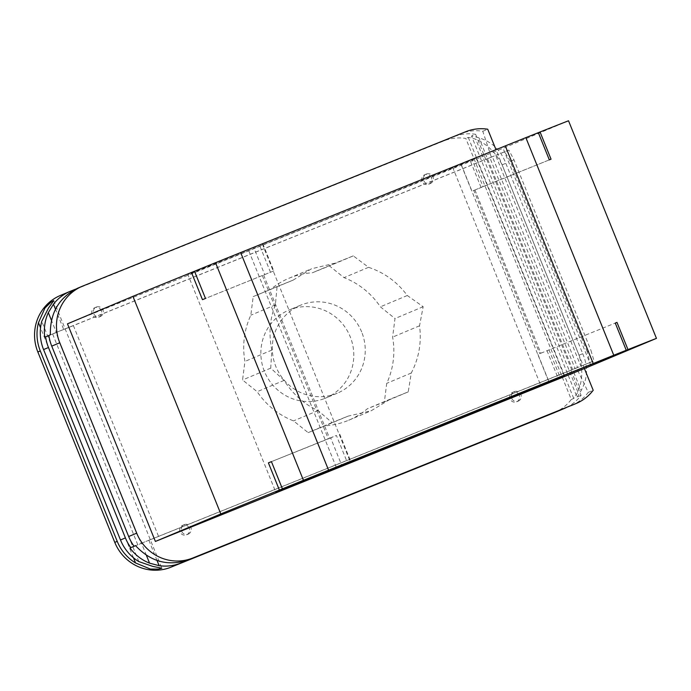 <?xml version="1.0" encoding="UTF-8"?>
<svg xmlns="http://www.w3.org/2000/svg" width="691" height="691" viewBox="0 0 691 691"><rect width="100%" height="100%" fill="white"/><g stroke="black" fill="none" stroke-linecap="round" stroke-linejoin="round"><path stroke-width="0.52" stroke-dasharray="3.46 2.59" d="M293.139 280.123L311.503 268.782L335.403 263.09A155.484 0.544 158 0 0 353.291 255.869L368.571 267.313C384.429 272.651 397.334 282.049 407.293 295.515L423.16 306.709L419.532 325.806C421.717 342.416 418.971 358.154 411.275 373.019L408.243 391.866A155.484 0.544 -22 0 1 390.355 399.096L371.197 410.765L348.091 416.129A155.484 0.544 -22 0 1 332.025 422.581L318.085 410.575C304.256 404.339 292.915 394.276 284.07 380.395L270.725 368.139L271.831 350.104C268.566 333.986 269.749 318.905 275.381 304.869L277.074 286.584A155.484 0.544 158 0 0 293.139 280.123L253.191 296.62L250.824 315.191A77.012 74.723 67.2 0 0 244.925 361.419L242.558 379.981L257.164 391.711A77.012 74.723 67.2 0 0 293.537 420.897L308.143 432.626L325.115 425.786A77.012 74.723 67.2 0 0 348.618 420.258A77.012 74.723 67.2 0 0 367.379 408.752L384.36 401.912L386.727 383.341A77.012 74.723 67.2 0 0 392.618 337.122L394.993 318.551L380.387 306.821A77.012 74.723 67.2 0 0 344.014 277.635L329.408 265.905L312.436 272.746A77.012 74.723 67.2 0 0 288.933 278.274A77.012 74.723 67.2 0 0 270.172 289.779M335.403 263.09L312.436 272.746M361.678 331.974A47.67 46.254 67.2 0 0 300.3 305.318A47.67 46.254 67.2 0 0 276.003 366.878A47.67 46.254 67.2 0 0 336.629 393.464A47.67 46.254 67.2 0 0 337.251 393.214A47.67 46.254 67.2 0 0 361.678 331.974M277.074 286.584L253.191 296.62M368.571 267.313L344.014 277.635M353.291 255.869L329.408 265.905M419.532 325.806L392.618 337.122M423.16 306.709L394.993 318.551M390.355 399.096L367.379 408.752M408.243 391.866L384.36 401.912M318.085 410.575L293.537 420.897M332.025 422.581L308.143 432.626M271.831 350.104L244.925 361.419M270.725 368.139L242.558 379.981M325.185 398.284A47.67 46.254 67.2 0 0 325.798 398.025A47.67 46.254 67.2 0 0 349.966 336.154A47.67 46.254 67.2 0 0 288.847 310.138A47.67 46.254 67.2 0 0 264.549 371.689A47.67 46.254 67.2 0 0 325.185 398.284M554.26 412.708A44.008 42.695 67.2 0 0 571.276 399.493L465.803 138.425A44.008 42.695 67.2 0 0 443.786 140.938L60.963 295.221A44.008 42.695 67.2 0 0 60.393 295.454M157.03 560.496L148.885 540.327L158.541 536.38L141.05 543.411L55.885 332.613L73.376 325.582L63.71 329.521L55.479 309.153M146.388 555.305L141.534 543.29L135.583 545.683L141.534 543.29M137.785 544.784L52.611 333.986L56.36 332.483L51.428 320.279M133.458 557.758L40.544 327.793M138.831 561.584L41.754 321.315M571.604 405.41C578.402 402.516 583.955 398.154 588.274 392.35L576.501 367.897L141.05 543.411M566.395 407.517A44.008 42.695 67.2 0 0 581.096 395.364L570.939 370.229L148.885 540.327M581.096 395.364L577.002 397.083L471.521 136.015L475.615 134.296A44.008 42.695 67.2 0 0 453.607 136.809L75.405 289.227M475.615 134.296L485.773 159.431L63.71 329.521M56.36 332.483L44.794 337.148M48.888 335.481L52.611 333.986M577.581 367.543L571.759 369.892L486.585 159.085L492.407 156.736L577.581 367.543L589.872 362.594L587.246 351.788L590.9 350.251L594.001 360.857L580.846 366.17L495.68 155.363L50.357 334.807M77.737 288.164L82.885 286.005M491.327 157.09L482.793 131.273C475.434 130.046 468.213 130.841 461.139 133.639L78.308 287.931M495.68 155.363L508.835 150.059L513.974 159.846L590.9 350.251M202.463 299.669L273.783 270.915L262.796 243.716L194.499 271.243L248.363 249.736A155.484 0.544 -22 0 0 187.909 274.638L275.821 492.242M548.801 381.648L460.897 164.087L538.341 132.681L452.665 167.352A155.484 0.544 -22 0 0 262.321 244.061L253.752 247.516L264.748 274.716M263.677 275.139L329.607 438.344L330.678 437.921L341.656 465.078M329.607 438.344L336.422 435.46L347.409 462.65M253.752 247.516L262.796 243.716M460.897 164.087A155.484 0.544 -22 0 1 476.229 158.153A155.484 0.544 -22 0 1 332.276 216.896A155.484 0.544 -22 0 1 187.909 274.638M568.529 120.77L503.1 148.28L67.468 323.846M336.284 467.341L248.363 249.736M549.328 159.871L471.996 191.191L473.81 190.457L539.749 353.654L540.872 353.205L474.933 189.999L473.81 190.457M461.009 163.992L471.996 191.191M481.04 187.391L470.044 160.191M474.933 189.999L483.026 186.605L472.031 159.405M483.026 186.605L551.047 159.189M270.492 272.254L259.496 245.055M474.916 190.008L540.872 353.205M540.854 353.213L615.266 323.077L539.749 353.654M330.678 437.921L271.433 461.64L336.422 435.46M339.722 434.121L350.708 461.32M537.935 354.397L548.93 381.596M546.978 350.596L557.965 377.796M548.965 349.801L559.943 376.992M273.783 270.915L205.495 298.443M591.021 365.885L503.1 148.28M584.413 368.545L495.974 149.627M587.246 351.788L510.312 161.383L504.698 151.795L508.835 150.059M188.194 534.143A5.131 4.984 67.2 0 0 190.863 527.458A5.131 4.984 67.2 0 0 184.281 524.65A5.131 4.984 67.2 0 0 181.664 531.284A5.131 4.984 67.2 0 0 188.194 534.143M100.273 316.538A5.131 4.984 67.2 0 0 102.942 309.853A5.131 4.984 67.2 0 0 96.36 307.046A5.131 4.984 67.2 0 0 93.743 313.679A5.131 4.984 67.2 0 0 100.273 316.538M430.303 183.538A5.131 4.984 67.2 0 0 432.972 176.844A5.131 4.984 67.2 0 0 426.39 174.046A5.131 4.984 67.2 0 0 423.773 180.671A5.131 4.984 67.2 0 0 430.303 183.538M518.215 401.143A5.131 4.984 67.2 0 0 520.884 394.449A5.131 4.984 67.2 0 0 514.303 391.65A5.131 4.984 67.2 0 0 511.685 398.275A5.131 4.984 67.2 0 0 518.215 401.143M571.276 399.493L573.729 398.465A44.008 42.695 -112.8 0 0 577.849 391.892C582.625 380.879 583.031 368.657 579.067 355.226L502.141 164.829C495.689 152.452 486.896 143.927 475.779 139.271A44.008 42.695 -112.8 0 0 468.256 137.388L465.803 138.425M579.067 355.226L582.72 353.688L505.795 163.292C500.889 150.241 491.975 141.776 479.053 137.889A44.008 42.695 67.2 0 0 471.521 136.015M485.773 159.431L486.585 159.085M571.759 369.892L570.939 370.229M582.72 353.688C588.248 366.437 587.713 378.72 581.122 390.519L479.053 137.889M576.501 367.897L575.024 368.51L489.859 157.712M575.024 368.51L580.846 366.17M189.256 528.209A5.131 4.984 67.2 0 0 182.649 525.341A5.131 4.984 67.2 0 0 180.031 531.966A5.131 4.984 67.2 0 0 186.622 534.808A5.131 4.984 67.2 0 0 189.256 528.209M101.335 310.605A5.131 4.984 67.2 0 0 94.727 307.737A5.131 4.984 67.2 0 0 92.11 314.362A5.131 4.984 67.2 0 0 98.709 317.204A5.131 4.984 67.2 0 0 101.335 310.605M431.365 177.604A5.131 4.984 67.2 0 0 424.749 174.728A5.131 4.984 67.2 0 0 422.132 181.362A5.131 4.984 67.2 0 0 428.731 184.195A5.131 4.984 67.2 0 0 431.365 177.604M519.278 395.209A5.131 4.984 67.2 0 0 512.67 392.333A5.131 4.984 67.2 0 0 510.053 398.966A5.131 4.984 67.2 0 0 516.652 401.799A5.131 4.984 67.2 0 0 519.278 395.209M482.793 131.273L487.716 129.208M588.274 392.35L593.198 390.277M577.002 397.083A44.008 42.695 67.2 0 0 581.122 390.519M589.872 362.594L594.001 360.857M407.293 295.515L380.387 306.821M411.275 373.019L386.727 383.341M348.091 416.129L325.115 425.786M284.07 380.395L257.164 391.711M275.381 304.869L250.824 315.191M55.885 332.613L48.888 335.429M504.698 151.795L492.407 156.736M573.729 398.465L468.256 137.388M577.849 391.892L475.779 139.271M60.963 295.221L70.776 291.092M262.321 244.061L350.233 461.666M262.381 275.666L328.32 438.871M452.665 167.352L540.578 384.956M510.312 161.383L513.974 159.846M502.141 164.829L505.795 163.292M461.139 133.639L465.708 131.722M443.786 140.938L453.607 136.809M288.933 278.274L311.503 268.782M300.3 305.318L288.847 310.138M337.251 393.214L325.798 398.025M73.376 325.582L158.541 536.38M53.725 300.628L161.832 568.209M476.229 158.153L564.15 375.757M184.281 524.65L182.649 525.341M188.263 534.117L186.622 534.808M96.36 307.046L94.727 307.737M100.342 316.513L98.709 317.204M426.39 174.046L424.749 174.728M430.363 183.512L428.731 184.195M514.303 391.65L512.67 392.333M518.285 401.117L516.652 401.799M348.618 420.258L371.197 410.765"/><path stroke-width="1.04" d="M75.405 289.227L70.776 291.092A44.008 42.695 67.2 0 0 70.206 291.326L60.393 295.454A44.008 42.695 67.2 0 0 37.841 351.978L40.294 350.95A44.008 42.695 67.2 0 1 38.48 322.688L44.967 307.996L50.823 302.312L53.725 300.628L48.456 308.108L41.754 321.315A44.008 42.695 -112.8 0 0 43.568 349.577L48.474 347.513A44.008 42.695 67.2 0 1 45.615 336.802L48.888 335.481M70.206 291.326A44.008 42.695 67.2 0 0 53.466 304.17L48.335 312.626A44.008 42.695 67.2 0 0 44.794 337.148L45.615 336.802M129.968 547.954L135.574 545.674L129.968 547.954A44.008 42.695 67.2 0 0 149.558 563.148L159.129 565.679L157.03 560.496M149.558 563.148L146.388 555.305M51.428 320.279L48.335 312.626M55.479 309.153L53.466 304.17M37.841 351.978L114.775 542.383A44.008 42.695 67.2 0 0 170.858 567.225L553.69 412.942A44.008 42.695 67.2 0 0 554.26 412.708L564.072 408.58A44.008 42.695 67.2 0 0 566.395 407.517M159.129 565.679A44.008 42.695 67.2 0 0 180.671 563.096L563.502 408.813A44.008 42.695 67.2 0 0 564.072 408.58M114.775 542.383L117.228 541.355A44.008 42.695 67.2 0 0 135.557 562.958L150.431 569.064L158.576 569.064L161.832 568.209L152.815 566.413L138.831 561.584A44.008 42.695 -112.8 0 1 120.493 539.982L125.408 537.918A44.008 42.695 67.2 0 0 130.78 547.609M135.557 562.958L133.458 557.758M40.544 327.793L38.48 322.688M117.228 541.355L40.294 350.95M559.943 376.992L627.981 349.586A392.229 1.373 158 0 1 656.45 338.374L584.413 368.545L593.198 390.277A44.008 42.695 -112.8 0 1 576.173 403.492L188.211 559.935C168.12 566.542 150.56 561.766 135.522 545.614L134.054 546.236A44.008 42.695 -112.8 0 1 128.673 536.536L51.747 346.139A44.008 42.695 -112.8 0 1 48.888 335.429L50.357 334.807C49.907 313.014 59.037 297.458 77.737 288.164L82.315 286.238A44.008 42.695 -112.8 0 1 82.885 286.005L465.708 131.722A44.008 42.695 -112.8 0 1 487.716 129.208L495.974 149.627M341.656 465.078L350.233 461.666A155.484 0.544 158 0 1 540.578 384.956L626.253 350.268L615.266 323.068L616.985 322.386A392.229 1.373 158 0 0 615.266 323.068M548.801 381.648L548.818 381.682A155.484 0.544 158 0 1 564.15 375.757A155.484 0.544 158 0 1 420.188 434.501A155.484 0.544 158 0 1 275.821 492.242A155.484 0.544 158 0 1 336.284 467.341L279.389 490.074A392.229 1.373 158 0 0 220.818 513.94L132.905 296.335A392.229 1.373 -22 0 1 191.467 272.47L194.508 271.252A392.229 1.373 -22 0 1 215.523 262.692L525.851 137.63A392.229 1.373 -22 0 1 538.341 132.672L540.06 131.99A392.229 1.373 -22 0 1 568.529 120.77L656.45 338.374M132.905 296.335L67.468 323.846L155.389 541.45L220.818 513.94M540.06 131.99L551.047 159.189A392.229 1.373 158 0 0 549.328 159.871L538.341 132.672M194.499 271.243L205.495 298.443A392.229 1.373 158 0 0 202.463 299.669L191.467 272.47M341.674 465.121L282.42 488.839L271.433 461.64A392.229 1.373 158 0 0 268.402 462.875L271.433 461.648M627.981 349.586L616.985 322.386M548.818 381.682L559.952 377.001M279.389 490.074L268.402 462.875M626.253 350.268A392.229 1.373 158 0 0 613.763 355.234L303.444 480.297A392.229 1.373 158 0 0 282.42 488.839M584.413 368.545L155.389 541.45M576.173 403.492A44.008 42.695 -112.8 0 1 575.603 403.725L192.78 558.008A44.008 42.695 -112.8 0 1 136.688 533.167L59.763 342.771A44.008 42.695 -112.8 0 1 82.315 286.238M120.493 539.982L43.568 349.577M125.408 537.918L48.474 347.513M134.054 546.236L135.54 545.631M170.858 567.225L180.671 563.096M613.763 355.234L525.851 137.63M593.198 363.483L505.276 145.879M328.57 470.13L240.649 252.526M303.444 480.297L215.523 262.692M128.673 536.536L136.688 533.167M188.211 559.935L192.78 558.008M51.747 346.139L59.763 342.771M571.034 405.643L575.603 403.725M553.69 412.942L563.502 408.813"/></g></svg>
